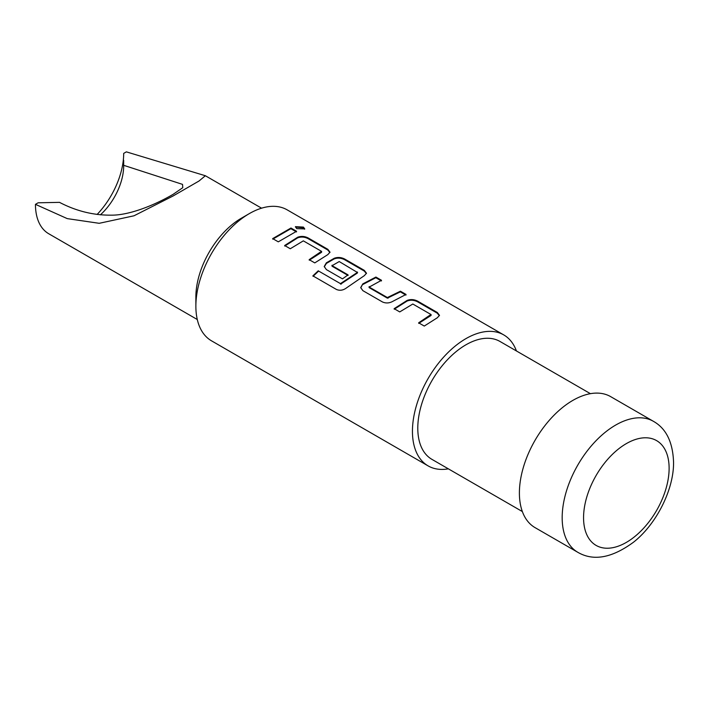 <?xml version="1.0" encoding="UTF-8"?>
<svg xmlns="http://www.w3.org/2000/svg" width="709" height="709" viewBox="0 0 709 709"><rect width="100%" height="100%" fill="white"/><g stroke="black" fill="none" stroke-linecap="round" stroke-linejoin="round"><path stroke-width="1.06" d="M303.417 227.093L304.746 228.91L296.734 228.626L295.431 226.667L303.417 227.093L303.23 227.775L304.586 229.202M100.377 214.845A45.376 26.198 120 0 0 123.685 165.755A45.376 26.198 120 0 0 123.676 165.312L182.523 184.375L182.789 187.681L173.156 194.31C153.693 205.69 128.87 215.27 111.659 215.155C93.73 215.412 76.342 211.149 59.512 202.357L38.126 202.801L35.45 204.343A64.28 37.116 120 0 0 48.761 233.766L197.288 319.52M519.396 493.003A75.624 43.666 120 0 0 535.056 527.629L577.835 552.32A75.624 43.666 -60 0 1 562.175 517.703A75.624 43.666 -60 0 1 595.179 441.601A75.624 43.666 -60 0 1 653.459 421.341L610.679 396.641A75.624 43.666 120 0 0 552.4 416.901A75.624 43.666 120 0 0 519.396 493.003M590.411 393.672L499.951 341.446A68.064 39.296 120 0 0 447.503 359.676A68.064 39.296 120 0 0 417.787 428.174A68.064 39.296 120 0 0 431.887 459.335L522.356 511.561M516.427 350.964A75.624 43.666 120 0 0 503.727 334.896L287.163 209.855A75.624 43.666 120 0 0 249.346 213.604L241.326 218.239A64.28 37.116 120 0 0 195.87 296.965L195.87 306.226A75.624 43.666 120 0 0 211.539 340.843L428.103 465.884A75.624 43.666 120 0 0 448.372 468.844M503.727 334.896A75.624 43.666 120 0 0 445.456 355.156A75.624 43.666 120 0 0 412.443 431.258A75.624 43.666 120 0 0 428.103 465.884M97.098 214.472A60.495 34.927 120 0 0 123.685 153.401L126.353 151.859L205.362 175.735L199.052 180.99L172.987 196.038L133.974 215.802L99.207 223.308L67.266 218.62L35.45 204.343M123.685 160.323L123.676 165.312M249.346 213.604A75.624 43.666 120 0 0 195.87 306.226M394.133 308.672L407.205 300.377C410.679 299.127 414.162 299.375 417.645 301.139L437.302 312.474L439.483 315.337L437.329 317.765L424.266 326.06L418.647 322.817L430.966 314.495L412.815 304.019L399.743 311.916L394.133 308.672M418.735 323.375L430.93 315.532L430.966 314.495M382.523 301.99L362.866 290.655L360.704 287.597L362.831 283.875L375.903 277.059L381.522 280.294L369.203 287.074L387.362 297.55L400.425 291.204L406.035 294.439L392.972 301.254C389.498 303.23 386.015 303.479 382.523 301.99M369.203 286.622L369.238 287.677L387.398 298.143L387.362 297.55M318.235 270.82L340.453 283.627L357.371 272.433L339.221 261.559L332.104 265.671L348.057 274.879L342.482 278.867L326.388 269.597L324.226 266.54L326.353 262.826L334.223 258.271C337.697 257.012 341.18 257.261 344.663 259.024L364.311 270.359L366.5 273.222L364.337 275.65L346.692 287.757C343.324 290.336 339.912 290.903 336.456 289.467L312.882 275.854L318.235 270.82L340.453 283.627M340.586 284.149L357.336 273.071L357.371 272.026M332.104 265.21L332.14 266.265L348.092 275.473M284.663 245.509L297.736 237.205C301.21 235.955 304.693 236.203 308.176 237.967L327.824 249.302L330.004 252.165L327.85 254.602L314.787 262.897L309.168 259.662L321.496 251.332L303.337 240.856L290.273 248.753L284.663 245.509M309.266 260.212L321.461 252.369L321.496 251.332M272.681 238.605L290.956 228.023L296.575 231.267L278.291 241.84L272.681 238.605M272.77 239.155L290.867 228.688L290.956 228.023M290.867 228.688L296.486 231.923M295.414 227.013L303.23 227.775M284.752 246.067L297.691 237.843C301.139 236.602 304.604 236.859 308.078 238.623L308.176 237.967M297.691 237.843L297.736 237.205M308.078 238.623L327.735 249.967L327.824 249.302M327.735 249.967L329.915 252.501M341.321 284.052L341.189 283.529M313.068 276.324L318.368 271.334M324.279 266.814L326.388 263.411L334.178 258.909C337.626 257.659 341.091 257.925 344.574 259.68L364.222 271.024L364.311 270.359M364.222 271.024L366.402 273.559M344.574 259.68L344.663 259.024M334.178 258.909L334.223 258.271M326.388 263.411L326.353 262.826M332.131 265.813L332.14 266.265L332.131 265.813M360.757 287.872L362.831 283.875M387.398 298.143L400.337 291.86L400.425 291.204M400.337 291.86L405.947 295.104M388.142 298.126L388.107 297.523M369.238 287.216L369.238 287.677L369.238 287.216M362.866 284.469L375.814 277.715L375.903 277.059M375.814 277.715L381.433 280.959M394.231 309.23L407.161 301.015C410.608 299.774 414.074 300.031 417.557 301.795L417.645 301.139M407.161 301.015L407.205 300.377M417.557 301.795L437.205 313.13L437.302 312.474M437.205 313.13L439.394 315.673M583.56 517.703A60.495 34.927 120 0 0 626.339 542.403A60.495 34.927 120 0 0 669.119 468.312A60.495 34.927 120 0 0 626.339 443.612A60.495 34.927 120 0 0 583.56 517.703M577.835 552.32C593.477 561.413 612.089 558.001 633.669 542.084C656.658 523.933 674.002 489.086 673.55 462.135C672.832 442.088 666.132 428.484 653.459 421.341M199.052 180.99L197.235 182.045M176.16 194.204L172.987 196.038M205.362 175.735L261.568 208.18M321.647 251.544L321.62 252.174M331.945 265.458L331.98 266.052M357.522 272.238L357.496 272.876M369.043 286.861L369.079 287.455M431.125 314.707L431.09 315.345"/></g></svg>
